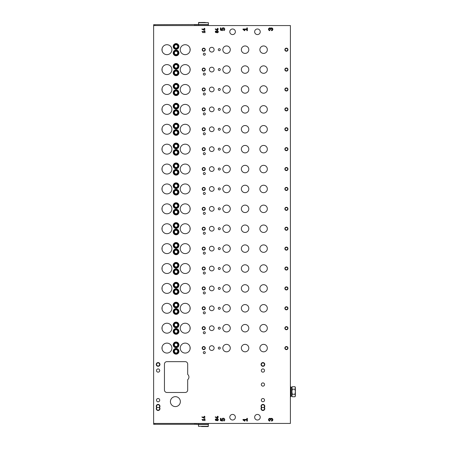 <?xml version="1.0" encoding="UTF-8"?>
<svg xmlns="http://www.w3.org/2000/svg" width="449" height="449" viewBox="0 0 449 449"><rect width="100%" height="100%" fill="white"/><g stroke="black" fill="none" stroke-linecap="round" stroke-linejoin="round"><path stroke-width="0.67" d="M203.302 332.726A0.993 0.993 0 0 0 204.795 333.585A0.993 0.993 0 0 0 204.795 331.862A0.993 0.993 0 0 0 203.302 332.726M203.302 312.83A0.993 0.993 0 0 0 204.795 313.694A0.993 0.993 0 0 0 204.795 311.971A0.993 0.993 0 0 0 203.302 312.83M203.302 292.933A0.993 0.993 0 0 0 204.795 293.798A0.993 0.993 0 0 0 204.795 292.075A0.993 0.993 0 0 0 203.302 292.933M203.302 273.043A0.993 0.993 0 0 0 204.795 273.901A0.993 0.993 0 0 0 204.795 272.178A0.993 0.993 0 0 0 203.302 273.043M203.302 253.146A0.993 0.993 0 0 0 204.795 254.011A0.993 0.993 0 0 0 204.795 252.287A0.993 0.993 0 0 0 203.302 253.146M203.302 233.256A0.993 0.993 0 0 0 204.795 234.114A0.993 0.993 0 0 0 204.795 232.391A0.993 0.993 0 0 0 203.302 233.256M203.302 213.359A0.993 0.993 0 0 0 204.795 214.224A0.993 0.993 0 0 0 204.795 212.5A0.993 0.993 0 0 0 203.302 213.359M203.302 193.463A0.993 0.993 0 0 0 204.795 194.327A0.993 0.993 0 0 0 204.795 192.604A0.993 0.993 0 0 0 203.302 193.463M203.302 173.572A0.993 0.993 0 0 0 204.795 174.431A0.993 0.993 0 0 0 204.795 172.708A0.993 0.993 0 0 0 203.302 173.572M203.302 153.676A0.993 0.993 0 0 0 204.795 154.54A0.993 0.993 0 0 0 204.795 152.817A0.993 0.993 0 0 0 203.302 153.676M203.302 133.785A0.993 0.993 0 0 0 204.795 134.644A0.993 0.993 0 0 0 204.795 132.921A0.993 0.993 0 0 0 203.302 133.785M203.302 113.889A0.993 0.993 0 0 0 204.795 114.748A0.993 0.993 0 0 0 204.795 113.025A0.993 0.993 0 0 0 203.302 113.889M203.302 93.993A0.993 0.993 0 0 0 204.795 94.857A0.993 0.993 0 0 0 204.795 93.134A0.993 0.993 0 0 0 203.302 93.993M203.302 74.102A0.993 0.993 0 0 0 204.795 74.961A0.993 0.993 0 0 0 204.795 73.238A0.993 0.993 0 0 0 203.302 74.102M203.302 54.206A0.993 0.993 0 0 0 204.795 55.07A0.993 0.993 0 0 0 204.795 53.347A0.993 0.993 0 0 0 203.302 54.206M203.302 352.617A0.993 0.993 0 0 0 204.795 353.481A0.993 0.993 0 0 0 204.795 351.758A0.993 0.993 0 0 0 203.302 352.617M218.281 328.197A0.993 0.993 0 0 0 219.774 329.061A0.993 0.993 0 0 0 219.774 327.338A0.993 0.993 0 0 0 218.281 328.197M218.281 308.306A0.993 0.993 0 0 0 219.774 309.165A0.993 0.993 0 0 0 219.774 307.442A0.993 0.993 0 0 0 218.281 308.306M218.281 288.41A0.993 0.993 0 0 0 219.774 289.274A0.993 0.993 0 0 0 219.774 287.551A0.993 0.993 0 0 0 218.281 288.41M218.281 268.513A0.993 0.993 0 0 0 219.774 269.378A0.993 0.993 0 0 0 219.774 267.655A0.993 0.993 0 0 0 218.281 268.513M218.281 248.623A0.993 0.993 0 0 0 219.774 249.481A0.993 0.993 0 0 0 219.774 247.758A0.993 0.993 0 0 0 218.281 248.623M218.281 228.726A0.993 0.993 0 0 0 219.774 229.591A0.993 0.993 0 0 0 219.774 227.868A0.993 0.993 0 0 0 218.281 228.726M218.281 208.836A0.993 0.993 0 0 0 219.774 209.694A0.993 0.993 0 0 0 219.774 207.971A0.993 0.993 0 0 0 218.281 208.836M218.281 188.939A0.993 0.993 0 0 0 219.774 189.798A0.993 0.993 0 0 0 219.774 188.08A0.993 0.993 0 0 0 218.281 188.939M218.281 169.043A0.993 0.993 0 0 0 219.774 169.907A0.993 0.993 0 0 0 219.774 168.184A0.993 0.993 0 0 0 218.281 169.043M218.281 149.152A0.993 0.993 0 0 0 219.774 150.011A0.993 0.993 0 0 0 219.774 148.288A0.993 0.993 0 0 0 218.281 149.152M218.281 129.256A0.993 0.993 0 0 0 219.774 130.12A0.993 0.993 0 0 0 219.774 128.397A0.993 0.993 0 0 0 218.281 129.256M218.281 109.365A0.993 0.993 0 0 0 219.774 110.224A0.993 0.993 0 0 0 219.774 108.501A0.993 0.993 0 0 0 218.281 109.365M218.281 89.469A0.993 0.993 0 0 0 219.774 90.328A0.993 0.993 0 0 0 219.774 88.605A0.993 0.993 0 0 0 218.281 89.469M218.281 69.573A0.993 0.993 0 0 0 219.774 70.437A0.993 0.993 0 0 0 219.774 68.714A0.993 0.993 0 0 0 218.281 69.573M218.281 49.682A0.993 0.993 0 0 0 219.774 50.541A0.993 0.993 0 0 0 219.774 48.818A0.993 0.993 0 0 0 218.281 49.682M218.281 348.093A0.993 0.993 0 0 0 219.774 348.952A0.993 0.993 0 0 0 219.774 347.229A0.993 0.993 0 0 0 218.281 348.093M209.391 328.197A2.363 2.363 0 0 0 212.938 330.245A2.363 2.363 0 0 0 212.938 326.154A2.363 2.363 0 0 0 209.391 328.197M209.391 308.306A2.363 2.363 0 0 0 212.938 310.349A2.363 2.363 0 0 0 212.938 306.257A2.363 2.363 0 0 0 209.391 308.306M209.391 288.41A2.363 2.363 0 0 0 212.938 290.458A2.363 2.363 0 0 0 212.938 286.367A2.363 2.363 0 0 0 209.391 288.41M209.391 268.513A2.363 2.363 0 0 0 212.938 270.562A2.363 2.363 0 0 0 212.938 266.47A2.363 2.363 0 0 0 209.391 268.513M209.391 248.623A2.363 2.363 0 0 0 212.938 250.665A2.363 2.363 0 0 0 212.938 246.574A2.363 2.363 0 0 0 209.391 248.623M209.391 228.726A2.363 2.363 0 0 0 212.938 230.775A2.363 2.363 0 0 0 212.938 226.683A2.363 2.363 0 0 0 209.391 228.726M209.391 208.836A2.363 2.363 0 0 0 212.938 210.878A2.363 2.363 0 0 0 212.938 206.787A2.363 2.363 0 0 0 209.391 208.836M209.391 188.939A2.363 2.363 0 0 0 212.938 190.988A2.363 2.363 0 0 0 212.938 186.891A2.363 2.363 0 0 0 209.391 188.939M209.391 169.043A2.363 2.363 0 0 0 212.938 171.091A2.363 2.363 0 0 0 212.938 167A2.363 2.363 0 0 0 209.391 169.043M209.391 149.152A2.363 2.363 0 0 0 212.938 151.195A2.363 2.363 0 0 0 212.938 147.104A2.363 2.363 0 0 0 209.391 149.152M209.391 129.256A2.363 2.363 0 0 0 212.938 131.304A2.363 2.363 0 0 0 212.938 127.213A2.363 2.363 0 0 0 209.391 129.256M209.391 109.365A2.363 2.363 0 0 0 212.938 111.408A2.363 2.363 0 0 0 212.938 107.317A2.363 2.363 0 0 0 209.391 109.365M209.391 89.469A2.363 2.363 0 0 0 212.938 91.512A2.363 2.363 0 0 0 212.938 87.42A2.363 2.363 0 0 0 209.391 89.469M209.391 69.573A2.363 2.363 0 0 0 212.938 71.621A2.363 2.363 0 0 0 212.938 67.53A2.363 2.363 0 0 0 209.391 69.573M209.391 49.682A2.363 2.363 0 0 0 212.938 51.725A2.363 2.363 0 0 0 212.938 47.633A2.363 2.363 0 0 0 209.391 49.682M209.391 348.093A2.363 2.363 0 0 0 212.938 350.136A2.363 2.363 0 0 0 212.938 346.044A2.363 2.363 0 0 0 209.391 348.093M259.876 328.197A3.732 3.732 0 0 0 265.471 331.429A3.732 3.732 0 0 0 265.471 324.969A3.732 3.732 0 0 0 259.876 328.197M259.876 308.306A3.732 3.732 0 0 0 265.471 311.533A3.732 3.732 0 0 0 265.471 305.073A3.732 3.732 0 0 0 259.876 308.306M259.876 288.41A3.732 3.732 0 0 0 265.471 291.642A3.732 3.732 0 0 0 265.471 285.182A3.732 3.732 0 0 0 259.876 288.41M259.876 268.513A3.732 3.732 0 0 0 265.471 271.746A3.732 3.732 0 0 0 265.471 265.286A3.732 3.732 0 0 0 259.876 268.513M259.876 248.623A3.732 3.732 0 0 0 265.471 251.85A3.732 3.732 0 0 0 265.471 245.39A3.732 3.732 0 0 0 259.876 248.623M259.876 228.726A3.732 3.732 0 0 0 265.471 231.959A3.732 3.732 0 0 0 265.471 225.499A3.732 3.732 0 0 0 259.876 228.726M259.876 208.836A3.732 3.732 0 0 0 265.471 212.063A3.732 3.732 0 0 0 265.471 205.603A3.732 3.732 0 0 0 259.876 208.836M259.876 188.939A3.732 3.732 0 0 0 265.471 192.172A3.732 3.732 0 0 0 265.471 185.706A3.732 3.732 0 0 0 259.876 188.939M259.876 169.043A3.732 3.732 0 0 0 265.471 172.276A3.732 3.732 0 0 0 265.471 165.816A3.732 3.732 0 0 0 259.876 169.043M259.876 149.152A3.732 3.732 0 0 0 265.471 152.379A3.732 3.732 0 0 0 265.471 145.919A3.732 3.732 0 0 0 259.876 149.152M259.876 129.256A3.732 3.732 0 0 0 265.471 132.489A3.732 3.732 0 0 0 265.471 126.029A3.732 3.732 0 0 0 259.876 129.256M259.876 109.365A3.732 3.732 0 0 0 265.471 112.592A3.732 3.732 0 0 0 265.471 106.132A3.732 3.732 0 0 0 259.876 109.365M259.876 89.469A3.732 3.732 0 0 0 265.471 92.696A3.732 3.732 0 0 0 265.471 86.236A3.732 3.732 0 0 0 259.876 89.469M259.876 69.573A3.732 3.732 0 0 0 265.471 72.805A3.732 3.732 0 0 0 265.471 66.345A3.732 3.732 0 0 0 259.876 69.573M259.876 49.682A3.732 3.732 0 0 0 265.471 52.909A3.732 3.732 0 0 0 265.471 46.449A3.732 3.732 0 0 0 259.876 49.682M259.876 348.093A3.732 3.732 0 0 0 265.471 351.32A3.732 3.732 0 0 0 265.471 344.86A3.732 3.732 0 0 0 259.876 348.093M222.822 328.197A3.732 3.732 0 0 0 228.418 331.429A3.732 3.732 0 0 0 228.418 324.969A3.732 3.732 0 0 0 222.822 328.197M222.822 308.306A3.732 3.732 0 0 0 228.418 311.533A3.732 3.732 0 0 0 228.418 305.073A3.732 3.732 0 0 0 222.822 308.306M222.822 288.41A3.732 3.732 0 0 0 228.418 291.642A3.732 3.732 0 0 0 228.418 285.182A3.732 3.732 0 0 0 222.822 288.41M222.822 268.513A3.732 3.732 0 0 0 228.418 271.746A3.732 3.732 0 0 0 228.418 265.286A3.732 3.732 0 0 0 222.822 268.513M222.822 248.623A3.732 3.732 0 0 0 228.418 251.85A3.732 3.732 0 0 0 228.418 245.39A3.732 3.732 0 0 0 222.822 248.623M222.822 228.726A3.732 3.732 0 0 0 228.418 231.959A3.732 3.732 0 0 0 228.418 225.499A3.732 3.732 0 0 0 222.822 228.726M222.822 208.836A3.732 3.732 0 0 0 228.418 212.063A3.732 3.732 0 0 0 228.418 205.603A3.732 3.732 0 0 0 222.822 208.836M222.822 188.939A3.732 3.732 0 0 0 228.418 192.172A3.732 3.732 0 0 0 228.418 185.706A3.732 3.732 0 0 0 222.822 188.939M222.822 169.043A3.732 3.732 0 0 0 228.418 172.276A3.732 3.732 0 0 0 228.418 165.816A3.732 3.732 0 0 0 222.822 169.043M222.822 149.152A3.732 3.732 0 0 0 228.418 152.379A3.732 3.732 0 0 0 228.418 145.919A3.732 3.732 0 0 0 222.822 149.152M222.822 129.256A3.732 3.732 0 0 0 228.418 132.489A3.732 3.732 0 0 0 228.418 126.029A3.732 3.732 0 0 0 222.822 129.256M222.822 109.365A3.732 3.732 0 0 0 228.418 112.592A3.732 3.732 0 0 0 228.418 106.132A3.732 3.732 0 0 0 222.822 109.365M222.822 89.469A3.732 3.732 0 0 0 228.418 92.696A3.732 3.732 0 0 0 228.418 86.236A3.732 3.732 0 0 0 222.822 89.469M222.822 69.573A3.732 3.732 0 0 0 228.418 72.805A3.732 3.732 0 0 0 228.418 66.345A3.732 3.732 0 0 0 222.822 69.573M222.822 49.682A3.732 3.732 0 0 0 228.418 52.909A3.732 3.732 0 0 0 228.418 46.449A3.732 3.732 0 0 0 222.822 49.682M222.822 348.093A3.732 3.732 0 0 0 228.418 351.32A3.732 3.732 0 0 0 228.418 344.86A3.732 3.732 0 0 0 222.822 348.093M241.349 328.197A3.732 3.732 0 0 0 246.944 331.429A3.732 3.732 0 0 0 246.944 324.969A3.732 3.732 0 0 0 241.349 328.197M241.349 308.306A3.732 3.732 0 0 0 246.944 311.533A3.732 3.732 0 0 0 246.944 305.073A3.732 3.732 0 0 0 241.349 308.306M241.349 288.41A3.732 3.732 0 0 0 246.944 291.642A3.732 3.732 0 0 0 246.944 285.182A3.732 3.732 0 0 0 241.349 288.41M241.349 268.513A3.732 3.732 0 0 0 246.944 271.746A3.732 3.732 0 0 0 246.944 265.286A3.732 3.732 0 0 0 241.349 268.513M241.349 248.623A3.732 3.732 0 0 0 246.944 251.85A3.732 3.732 0 0 0 246.944 245.39A3.732 3.732 0 0 0 241.349 248.623M241.349 228.726A3.732 3.732 0 0 0 246.944 231.959A3.732 3.732 0 0 0 246.944 225.499A3.732 3.732 0 0 0 241.349 228.726M241.349 208.836A3.732 3.732 0 0 0 246.944 212.063A3.732 3.732 0 0 0 246.944 205.603A3.732 3.732 0 0 0 241.349 208.836M241.349 188.939A3.732 3.732 0 0 0 246.944 192.172A3.732 3.732 0 0 0 246.944 185.706A3.732 3.732 0 0 0 241.349 188.939M241.349 169.043A3.732 3.732 0 0 0 246.944 172.276A3.732 3.732 0 0 0 246.944 165.816A3.732 3.732 0 0 0 241.349 169.043M241.349 149.152A3.732 3.732 0 0 0 246.944 152.379A3.732 3.732 0 0 0 246.944 145.919A3.732 3.732 0 0 0 241.349 149.152M241.349 129.256A3.732 3.732 0 0 0 246.944 132.489A3.732 3.732 0 0 0 246.944 126.029A3.732 3.732 0 0 0 241.349 129.256M241.349 109.365A3.732 3.732 0 0 0 246.944 112.592A3.732 3.732 0 0 0 246.944 106.132A3.732 3.732 0 0 0 241.349 109.365M241.349 89.469A3.732 3.732 0 0 0 246.944 92.696A3.732 3.732 0 0 0 246.944 86.236A3.732 3.732 0 0 0 241.349 89.469M241.349 69.573A3.732 3.732 0 0 0 246.944 72.805A3.732 3.732 0 0 0 246.944 66.345A3.732 3.732 0 0 0 241.349 69.573M241.349 49.682A3.732 3.732 0 0 0 246.944 52.909A3.732 3.732 0 0 0 246.944 46.449A3.732 3.732 0 0 0 241.349 49.682M241.349 348.093A3.732 3.732 0 0 0 246.944 351.32A3.732 3.732 0 0 0 246.944 344.86A3.732 3.732 0 0 0 241.349 348.093M271.505 30.016L271.505 30.65A1.364 1.364 0 0 0 272.796 28.859A1.364 1.364 0 0 0 270.691 28.197A1.364 1.364 0 0 0 268.581 28.859A1.364 1.364 0 0 0 269.871 30.65L269.871 30.016A0.724 0.724 0 0 1 269.147 29.286A0.724 0.724 0 0 1 269.871 28.562A0.544 0.544 0 0 1 270.416 29.106L270.416 29.471L270.96 29.471L270.96 29.106A0.544 0.544 0 0 1 271.505 28.562A0.724 0.724 0 0 1 272.234 29.286A0.724 0.724 0 0 1 271.505 30.016M218.281 29.286L218.281 28.916L217.787 28.916L217.787 28.259L217.041 28.916L217.411 29.859L215.301 28.876L215.301 29.286L217.518 30.319L217.787 29.286L218.281 29.286M216.553 32.446A0.808 0.808 0 0 1 215.498 31.245A0.808 0.808 0 0 1 216.553 31.104A0.993 0.993 0 0 1 217.984 31.06A0.993 0.993 0 0 1 217.984 32.491A0.993 0.993 0 0 1 216.553 32.446M204.98 32.71L204.98 30.841L204.604 30.841L204.604 31.587L201.994 31.587L203.144 32.766L203.318 32.513L202.527 31.963L204.604 31.963L204.604 32.71L204.98 32.71M271.505 420.438L271.505 421.072A1.364 1.364 0 0 0 272.796 419.282A1.364 1.364 0 0 0 270.691 418.62A1.364 1.364 0 0 0 268.581 419.282A1.364 1.364 0 0 0 269.871 421.072L269.871 420.438A0.724 0.724 0 0 1 269.147 419.714A0.724 0.724 0 0 1 269.871 418.984A0.544 0.544 0 0 1 270.416 419.529L270.416 419.894L270.96 419.894L270.96 419.529A0.544 0.544 0 0 1 271.505 418.984A0.724 0.724 0 0 1 272.234 419.714A0.724 0.724 0 0 1 271.505 420.438M218.281 417.222L218.281 416.852L217.787 416.852L217.787 416.195L217.041 416.852L217.411 417.795L215.301 416.812L215.301 417.222L217.518 418.255L217.787 417.222L218.281 417.222M216.553 420.382A0.808 0.808 0 0 1 215.498 419.181A0.808 0.808 0 0 1 216.553 419.04A0.993 0.993 0 0 1 217.984 418.996A0.993 0.993 0 0 1 217.984 420.427A0.993 0.993 0 0 1 216.553 420.382M204.98 420.646L204.98 418.777L204.604 418.777L204.604 419.523L201.994 419.523L203.144 420.702L203.318 420.449L202.527 419.899L204.604 419.899L204.604 420.646L204.98 420.646M286.423 326.642A1.555 1.555 0 0 0 285.076 328.977A1.555 1.555 0 0 0 287.764 328.977A1.555 1.555 0 0 0 286.423 326.642M286.423 306.751A1.555 1.555 0 0 0 285.076 309.08A1.555 1.555 0 0 0 287.764 309.08A1.555 1.555 0 0 0 286.423 306.751M286.423 286.855A1.555 1.555 0 0 0 285.076 289.19A1.555 1.555 0 0 0 287.764 289.19A1.555 1.555 0 0 0 286.423 286.855M286.423 266.964A1.555 1.555 0 0 0 285.076 269.293A1.555 1.555 0 0 0 287.764 269.293A1.555 1.555 0 0 0 286.423 266.964M286.423 247.068A1.555 1.555 0 0 0 285.076 249.397A1.555 1.555 0 0 0 287.764 249.397A1.555 1.555 0 0 0 286.423 247.068M286.423 227.172A1.555 1.555 0 0 0 285.076 229.506A1.555 1.555 0 0 0 287.764 229.506A1.555 1.555 0 0 0 286.423 227.172M286.423 207.281A1.555 1.555 0 0 0 285.076 209.61A1.555 1.555 0 0 0 287.764 209.61A1.555 1.555 0 0 0 286.423 207.281M286.423 187.385A1.555 1.555 0 0 0 285.076 189.714A1.555 1.555 0 0 0 287.764 189.714A1.555 1.555 0 0 0 286.423 187.385M286.423 167.488A1.555 1.555 0 0 0 285.076 169.823A1.555 1.555 0 0 0 287.764 169.823A1.555 1.555 0 0 0 286.423 167.488M286.423 147.598A1.555 1.555 0 0 0 285.076 149.927A1.555 1.555 0 0 0 287.764 149.927A1.555 1.555 0 0 0 286.423 147.598M286.423 127.701A1.555 1.555 0 0 0 285.076 130.036A1.555 1.555 0 0 0 287.764 130.036A1.555 1.555 0 0 0 286.423 127.701M286.423 107.811A1.555 1.555 0 0 0 285.076 110.14A1.555 1.555 0 0 0 287.764 110.14A1.555 1.555 0 0 0 286.423 107.811M286.423 87.914A1.555 1.555 0 0 0 285.076 90.243A1.555 1.555 0 0 0 287.764 90.243A1.555 1.555 0 0 0 286.423 87.914M286.423 68.018A1.555 1.555 0 0 0 285.076 70.353A1.555 1.555 0 0 0 287.764 70.353A1.555 1.555 0 0 0 286.423 68.018M286.423 48.127A1.555 1.555 0 0 0 285.076 50.456A1.555 1.555 0 0 0 287.764 50.456A1.555 1.555 0 0 0 286.423 48.127M286.423 346.538A1.555 1.555 0 0 0 285.076 348.867A1.555 1.555 0 0 0 287.764 348.867A1.555 1.555 0 0 0 286.423 346.538M203.734 326.642A1.555 1.555 0 0 0 202.387 328.977A1.555 1.555 0 0 0 205.081 328.977A1.555 1.555 0 0 0 203.734 326.642M203.734 306.751A1.555 1.555 0 0 0 202.387 309.08A1.555 1.555 0 0 0 205.081 309.08A1.555 1.555 0 0 0 203.734 306.751M203.734 286.855A1.555 1.555 0 0 0 202.387 289.19A1.555 1.555 0 0 0 205.081 289.19A1.555 1.555 0 0 0 203.734 286.855M203.734 266.964A1.555 1.555 0 0 0 202.387 269.293A1.555 1.555 0 0 0 205.081 269.293A1.555 1.555 0 0 0 203.734 266.964M203.734 247.068A1.555 1.555 0 0 0 202.387 249.397A1.555 1.555 0 0 0 205.081 249.397A1.555 1.555 0 0 0 203.734 247.068M203.734 227.172A1.555 1.555 0 0 0 202.387 229.506A1.555 1.555 0 0 0 205.081 229.506A1.555 1.555 0 0 0 203.734 227.172M203.734 207.281A1.555 1.555 0 0 0 202.387 209.61A1.555 1.555 0 0 0 205.081 209.61A1.555 1.555 0 0 0 203.734 207.281M203.734 187.385A1.555 1.555 0 0 0 202.387 189.714A1.555 1.555 0 0 0 205.081 189.714A1.555 1.555 0 0 0 203.734 187.385M203.734 167.488A1.555 1.555 0 0 0 202.387 169.823A1.555 1.555 0 0 0 205.081 169.823A1.555 1.555 0 0 0 203.734 167.488M203.734 147.598A1.555 1.555 0 0 0 202.387 149.927A1.555 1.555 0 0 0 205.081 149.927A1.555 1.555 0 0 0 203.734 147.598M203.734 127.701A1.555 1.555 0 0 0 202.387 130.036A1.555 1.555 0 0 0 205.081 130.036A1.555 1.555 0 0 0 203.734 127.701M203.734 107.811A1.555 1.555 0 0 0 202.387 110.14A1.555 1.555 0 0 0 205.081 110.14A1.555 1.555 0 0 0 203.734 107.811M203.734 87.914A1.555 1.555 0 0 0 202.387 90.243A1.555 1.555 0 0 0 205.081 90.243A1.555 1.555 0 0 0 203.734 87.914M203.734 68.018A1.555 1.555 0 0 0 202.387 70.353A1.555 1.555 0 0 0 205.081 70.353A1.555 1.555 0 0 0 203.734 68.018M203.734 48.127A1.555 1.555 0 0 0 202.387 50.456A1.555 1.555 0 0 0 205.081 50.456A1.555 1.555 0 0 0 203.734 48.127M203.734 346.538A1.555 1.555 0 0 0 202.387 348.867A1.555 1.555 0 0 0 205.081 348.867A1.555 1.555 0 0 0 203.734 346.538M176.07 322.107A2.862 2.862 0 0 0 173.595 326.395A2.862 2.862 0 0 0 178.545 326.395A2.862 2.862 0 0 0 176.07 322.107M176.07 302.211A2.862 2.862 0 0 0 173.595 306.499A2.862 2.862 0 0 0 178.545 306.499A2.862 2.862 0 0 0 176.07 302.211M176.07 282.32A2.862 2.862 0 0 0 173.595 286.608A2.862 2.862 0 0 0 178.545 286.608A2.862 2.862 0 0 0 176.07 282.32M176.07 262.424A2.862 2.862 0 0 0 173.595 266.712A2.862 2.862 0 0 0 178.545 266.712A2.862 2.862 0 0 0 176.07 262.424M176.07 242.527A2.862 2.862 0 0 0 173.595 246.821A2.862 2.862 0 0 0 178.545 246.821A2.862 2.862 0 0 0 176.07 242.527M176.07 222.637A2.862 2.862 0 0 0 173.595 226.925A2.862 2.862 0 0 0 178.545 226.925A2.862 2.862 0 0 0 176.07 222.637M176.07 202.74A2.862 2.862 0 0 0 173.595 207.028A2.862 2.862 0 0 0 178.545 207.028A2.862 2.862 0 0 0 176.07 202.74M176.07 182.844A2.862 2.862 0 0 0 173.595 187.138A2.862 2.862 0 0 0 178.545 187.138A2.862 2.862 0 0 0 176.07 182.844M176.07 162.953A2.862 2.862 0 0 0 173.595 167.241A2.862 2.862 0 0 0 178.545 167.241A2.862 2.862 0 0 0 176.07 162.953M176.07 143.057A2.862 2.862 0 0 0 173.595 147.351A2.862 2.862 0 0 0 178.545 147.351A2.862 2.862 0 0 0 176.07 143.057M176.07 123.166A2.862 2.862 0 0 0 173.595 127.454A2.862 2.862 0 0 0 178.545 127.454A2.862 2.862 0 0 0 176.07 123.166M176.07 103.27A2.862 2.862 0 0 0 173.595 107.558A2.862 2.862 0 0 0 178.545 107.558A2.862 2.862 0 0 0 176.07 103.27M176.07 83.374A2.862 2.862 0 0 0 173.595 87.667A2.862 2.862 0 0 0 178.545 87.667A2.862 2.862 0 0 0 176.07 83.374M176.07 63.483A2.862 2.862 0 0 0 173.595 67.771A2.862 2.862 0 0 0 178.545 67.771A2.862 2.862 0 0 0 176.07 63.483M176.07 43.587A2.862 2.862 0 0 0 173.595 47.875A2.862 2.862 0 0 0 178.545 47.875A2.862 2.862 0 0 0 176.07 43.587M176.07 341.998A2.862 2.862 0 0 0 173.595 346.291A2.862 2.862 0 0 0 178.545 346.291A2.862 2.862 0 0 0 176.07 341.998M176.07 328.573A2.862 2.862 0 0 0 173.595 332.861A2.862 2.862 0 0 0 178.545 332.861A2.862 2.862 0 0 0 176.07 328.573M176.07 308.676A2.862 2.862 0 0 0 173.595 312.964A2.862 2.862 0 0 0 178.545 312.964A2.862 2.862 0 0 0 176.07 308.676M176.07 288.786A2.862 2.862 0 0 0 173.595 293.074A2.862 2.862 0 0 0 178.545 293.074A2.862 2.862 0 0 0 176.07 288.786M176.07 268.889A2.862 2.862 0 0 0 173.595 273.177A2.862 2.862 0 0 0 178.545 273.177A2.862 2.862 0 0 0 176.07 268.889M176.07 248.993A2.862 2.862 0 0 0 173.595 253.287A2.862 2.862 0 0 0 178.545 253.287A2.862 2.862 0 0 0 176.07 248.993M176.07 229.102A2.862 2.862 0 0 0 173.595 233.39A2.862 2.862 0 0 0 178.545 233.39A2.862 2.862 0 0 0 176.07 229.102M176.07 209.206A2.862 2.862 0 0 0 173.595 213.494A2.862 2.862 0 0 0 178.545 213.494A2.862 2.862 0 0 0 176.07 209.206M176.07 189.31A2.862 2.862 0 0 0 173.595 193.603A2.862 2.862 0 0 0 178.545 193.603A2.862 2.862 0 0 0 176.07 189.31M176.07 169.419A2.862 2.862 0 0 0 173.595 173.707A2.862 2.862 0 0 0 178.545 173.707A2.862 2.862 0 0 0 176.07 169.419M176.07 149.523A2.862 2.862 0 0 0 173.595 153.816A2.862 2.862 0 0 0 178.545 153.816A2.862 2.862 0 0 0 176.07 149.523M176.07 129.632A2.862 2.862 0 0 0 173.595 133.92A2.862 2.862 0 0 0 178.545 133.92A2.862 2.862 0 0 0 176.07 129.632M176.07 109.736A2.862 2.862 0 0 0 173.595 114.024A2.862 2.862 0 0 0 178.545 114.024A2.862 2.862 0 0 0 176.07 109.736M176.07 89.839A2.862 2.862 0 0 0 173.595 94.133A2.862 2.862 0 0 0 178.545 94.133A2.862 2.862 0 0 0 176.07 89.839M176.07 69.949A2.862 2.862 0 0 0 173.595 74.237A2.862 2.862 0 0 0 178.545 74.237A2.862 2.862 0 0 0 176.07 69.949M176.07 50.052A2.862 2.862 0 0 0 173.595 54.34A2.862 2.862 0 0 0 178.545 54.34A2.862 2.862 0 0 0 176.07 50.052M176.07 348.463A2.862 2.862 0 0 0 173.595 352.757A2.862 2.862 0 0 0 178.545 352.757A2.862 2.862 0 0 0 176.07 348.463M180.234 328.197A4.973 4.973 0 0 0 185.763 333.141A4.973 4.973 0 0 0 190.056 327.091A4.973 4.973 0 0 0 180.234 328.197M180.234 308.306A4.973 4.973 0 0 0 185.763 313.245A4.973 4.973 0 0 0 190.056 307.2A4.973 4.973 0 0 0 180.234 308.306M180.234 288.41A4.973 4.973 0 0 0 185.763 293.354A4.973 4.973 0 0 0 190.056 287.304A4.973 4.973 0 0 0 180.234 288.41M180.234 268.513A4.973 4.973 0 0 0 185.763 273.458A4.973 4.973 0 0 0 190.056 267.413A4.973 4.973 0 0 0 180.234 268.513M180.234 248.623A4.973 4.973 0 0 0 185.763 253.562A4.973 4.973 0 0 0 190.056 247.517A4.973 4.973 0 0 0 180.234 248.623M180.234 228.726A4.973 4.973 0 0 0 185.763 233.671A4.973 4.973 0 0 0 190.056 227.621A4.973 4.973 0 0 0 180.234 228.726M180.234 208.836A4.973 4.973 0 0 0 185.763 213.775A4.973 4.973 0 0 0 190.056 207.73A4.973 4.973 0 0 0 180.234 208.836M180.234 188.939A4.973 4.973 0 0 0 185.763 193.884A4.973 4.973 0 0 0 190.056 187.834A4.973 4.973 0 0 0 180.234 188.939M180.234 169.043A4.973 4.973 0 0 0 185.763 173.988A4.973 4.973 0 0 0 190.056 167.937A4.973 4.973 0 0 0 180.234 169.043M180.234 149.152A4.973 4.973 0 0 0 185.763 154.091A4.973 4.973 0 0 0 190.056 148.047A4.973 4.973 0 0 0 180.234 149.152M180.234 129.256A4.973 4.973 0 0 0 185.763 134.2A4.973 4.973 0 0 0 190.056 128.15A4.973 4.973 0 0 0 180.234 129.256M180.234 109.365A4.973 4.973 0 0 0 185.763 114.304A4.973 4.973 0 0 0 190.056 108.26A4.973 4.973 0 0 0 180.234 109.365M180.234 89.469A4.973 4.973 0 0 0 185.763 94.413A4.973 4.973 0 0 0 190.056 88.363A4.973 4.973 0 0 0 180.234 89.469M180.234 69.573A4.973 4.973 0 0 0 185.763 74.517A4.973 4.973 0 0 0 190.056 68.467A4.973 4.973 0 0 0 180.234 69.573M180.234 49.682A4.973 4.973 0 0 0 185.763 54.621A4.973 4.973 0 0 0 190.056 48.576A4.973 4.973 0 0 0 180.234 49.682M180.234 348.093A4.973 4.973 0 0 0 185.763 353.037A4.973 4.973 0 0 0 190.056 346.987A4.973 4.973 0 0 0 180.234 348.093M161.96 328.197A4.973 4.973 0 0 0 169.088 332.681A4.973 4.973 0 0 0 170.031 324.307A4.973 4.973 0 0 0 161.96 328.197M161.96 308.306A4.973 4.973 0 0 0 169.088 312.785A4.973 4.973 0 0 0 170.031 304.416A4.973 4.973 0 0 0 161.96 308.306M161.96 288.41A4.973 4.973 0 0 0 169.088 292.888A4.973 4.973 0 0 0 170.031 284.52A4.973 4.973 0 0 0 161.96 288.41M161.96 268.513A4.973 4.973 0 0 0 169.088 272.998A4.973 4.973 0 0 0 170.031 264.629A4.973 4.973 0 0 0 161.96 268.513M161.96 248.623A4.973 4.973 0 0 0 169.088 253.101A4.973 4.973 0 0 0 170.031 244.733A4.973 4.973 0 0 0 161.96 248.623M161.96 228.726A4.973 4.973 0 0 0 169.088 233.211A4.973 4.973 0 0 0 170.031 224.837A4.973 4.973 0 0 0 161.96 228.726M161.96 208.836A4.973 4.973 0 0 0 169.088 213.314A4.973 4.973 0 0 0 170.031 204.946A4.973 4.973 0 0 0 161.96 208.836M161.96 188.939A4.973 4.973 0 0 0 169.088 193.418A4.973 4.973 0 0 0 170.031 185.05A4.973 4.973 0 0 0 161.96 188.939M161.96 169.043A4.973 4.973 0 0 0 169.088 173.527A4.973 4.973 0 0 0 170.031 165.153A4.973 4.973 0 0 0 161.96 169.043M161.96 149.152A4.973 4.973 0 0 0 169.088 153.631A4.973 4.973 0 0 0 170.031 145.263A4.973 4.973 0 0 0 161.96 149.152M161.96 129.256A4.973 4.973 0 0 0 169.088 133.74A4.973 4.973 0 0 0 170.031 125.366A4.973 4.973 0 0 0 161.96 129.256M161.96 109.365A4.973 4.973 0 0 0 169.088 113.844A4.973 4.973 0 0 0 170.031 105.476A4.973 4.973 0 0 0 161.96 109.365M161.96 89.469A4.973 4.973 0 0 0 169.088 93.948A4.973 4.973 0 0 0 170.031 85.579A4.973 4.973 0 0 0 161.96 89.469M161.96 69.573A4.973 4.973 0 0 0 169.088 74.057A4.973 4.973 0 0 0 170.031 65.683A4.973 4.973 0 0 0 161.96 69.573M161.96 49.682A4.973 4.973 0 0 0 169.088 54.161A4.973 4.973 0 0 0 170.031 45.792A4.973 4.973 0 0 0 161.96 49.682M161.96 348.093A4.973 4.973 0 0 0 169.088 352.572A4.973 4.973 0 0 0 170.031 344.203A4.973 4.973 0 0 0 161.96 348.093M229.787 417.222A2.795 2.795 0 0 0 232.582 420.023A2.795 2.795 0 0 0 235.377 417.222A2.795 2.795 0 0 0 232.582 414.427A2.795 2.795 0 0 0 229.787 417.222M254.65 31.778A2.795 2.795 0 0 0 257.451 34.573A2.795 2.795 0 0 0 260.246 31.778A2.795 2.795 0 0 0 257.451 28.977A2.795 2.795 0 0 0 254.65 31.778M229.787 31.778A2.795 2.795 0 0 0 232.582 34.573A2.795 2.795 0 0 0 235.377 31.778A2.795 2.795 0 0 0 232.582 28.977A2.795 2.795 0 0 0 229.787 31.778M254.65 417.222A2.795 2.795 0 0 0 257.451 420.023A2.795 2.795 0 0 0 260.246 417.222A2.795 2.795 0 0 0 257.451 414.427A2.795 2.795 0 0 0 254.65 417.222M156.662 407.462A1.863 1.863 0 0 1 156.83 404.919A1.863 1.863 0 0 1 159.378 404.919A1.863 1.863 0 0 1 159.547 407.462A1.863 1.863 0 0 1 159.378 410.004A1.863 1.863 0 0 1 156.83 410.004A1.863 1.863 0 0 1 156.662 407.462L157.133 407.462A1.527 1.527 0 0 1 156.987 405.239A1.527 1.527 0 0 1 159.221 405.239A1.527 1.527 0 0 1 159.075 407.462L159.547 407.462M261.475 407.462A1.863 1.863 0 0 1 261.644 404.919A1.863 1.863 0 0 1 264.197 404.919A1.863 1.863 0 0 1 264.366 407.462A1.863 1.863 0 0 1 264.197 410.004A1.863 1.863 0 0 1 261.644 410.004A1.863 1.863 0 0 1 261.475 407.462L261.952 407.462A1.527 1.527 0 0 1 261.806 405.239A1.527 1.527 0 0 1 264.034 405.239A1.527 1.527 0 0 1 263.889 407.462L264.366 407.462M158.104 366.305A1.863 1.863 0 0 1 156.488 363.51A1.863 1.863 0 0 1 159.721 363.51A1.863 1.863 0 0 1 158.104 366.305M262.923 366.305A1.863 1.863 0 0 1 261.307 363.51A1.863 1.863 0 0 1 264.534 363.51A1.863 1.863 0 0 1 262.923 366.305M261.307 400.126A1.616 1.616 0 0 0 263.731 401.529A1.616 1.616 0 0 0 263.731 398.729A1.616 1.616 0 0 0 261.307 400.126M261.307 370.537A1.616 1.616 0 0 0 263.731 371.935A1.616 1.616 0 0 0 263.731 369.134A1.616 1.616 0 0 0 261.307 370.537M261.307 384.524A1.616 1.616 0 0 0 263.731 385.921A1.616 1.616 0 0 0 263.731 383.126A1.616 1.616 0 0 0 261.307 384.524M156.488 370.537A1.616 1.616 0 0 0 158.912 371.935A1.616 1.616 0 0 0 158.912 369.134A1.616 1.616 0 0 0 156.488 370.537M156.488 400.16A1.616 1.616 0 0 0 158.104 401.804A1.616 1.616 0 0 0 159.721 400.16A1.616 1.616 0 0 0 158.104 398.51A1.616 1.616 0 0 0 156.488 400.16M170.412 401.619A4.973 4.973 0 0 0 177.871 405.93A4.973 4.973 0 0 0 177.871 397.314A4.973 4.973 0 0 0 170.412 401.619M187.693 379.702A3.418 3.418 0 0 0 187.693 374.427L187.693 364.133A2.486 2.486 0 0 0 185.207 361.647L166.933 361.647A2.486 2.486 0 0 0 164.446 364.133L164.446 389.996A2.486 2.486 0 0 0 166.933 392.482L185.207 392.482A2.486 2.486 0 0 0 187.693 389.996L187.693 379.702M153.625 423.441L290.402 423.441L290.402 25.559L153.625 25.559L153.625 424.299L195.775 424.299L195.775 423.441M204.98 417.222L204.98 416.852L204.48 416.852L204.48 416.195L203.734 416.852L204.11 417.795L201.994 416.812L201.994 417.222L204.211 418.255L204.48 417.222L204.98 417.222M223.523 420.382L223.972 421.022A1.499 1.499 0 0 0 224.579 419.018A1.499 1.499 0 0 0 222.592 418.367A1.499 1.499 0 0 0 221.89 420.343L220.936 420.101L220.936 418.35L220.392 418.35L220.392 420.528L222.451 421.044L222.704 420.191A0.724 0.724 0 0 1 222.833 419.113A0.724 0.724 0 0 1 223.888 419.366A0.724 0.724 0 0 1 223.523 420.382M247.377 421.072L247.377 418.35L246.832 418.35L246.832 419.439L243.021 419.439L243.021 419.983L244.699 421.156L244.952 420.792L243.801 419.983L246.832 419.983L246.832 421.072L247.377 421.072M204.98 29.286L204.98 28.916L204.48 28.916L204.48 28.259L203.734 28.916L204.11 29.859L201.994 28.876L201.994 29.286L204.211 30.319L204.48 29.286L204.98 29.286M223.523 29.96L223.972 30.599A1.499 1.499 0 0 0 224.579 28.596A1.499 1.499 0 0 0 222.592 27.945A1.499 1.499 0 0 0 221.89 29.92L220.936 29.679L220.936 27.928L220.392 27.928L220.392 30.105L222.451 30.622L222.704 29.769A0.724 0.724 0 0 1 222.833 28.691A0.724 0.724 0 0 1 223.888 28.944A0.724 0.724 0 0 1 223.523 29.96M247.377 30.65L247.377 27.928L246.832 27.928L246.832 29.017L243.021 29.017L243.021 29.561L244.699 30.734L244.952 30.369L243.801 29.561L246.832 29.561L246.832 30.65L247.377 30.65M157.133 407.462L159.075 407.462A1.527 1.527 0 0 1 159.221 409.69A1.527 1.527 0 0 1 156.987 409.69A1.527 1.527 0 0 1 157.133 407.462M261.952 407.462L263.889 407.462A1.527 1.527 0 0 1 264.034 409.69A1.527 1.527 0 0 1 261.806 409.69A1.527 1.527 0 0 1 261.952 407.462M198.946 24.521L153.625 24.701L153.625 25.559M190.056 346.987L190.056 349.199M190.056 48.576L190.056 50.788M190.056 68.467L190.056 70.678M190.056 88.363L190.056 90.575M190.056 108.26L190.056 110.465M190.056 128.15L190.056 130.362M190.056 148.047L190.056 150.258M190.056 167.937L190.056 170.149M190.056 187.834L190.056 190.045M190.056 207.73L190.056 209.941M190.056 227.621L190.056 229.832M190.056 247.517L190.056 249.728M190.056 267.413L190.056 269.619M190.056 287.304L190.056 289.515M190.056 307.2L190.056 309.412M190.056 327.091L190.056 329.302M162.083 309.412L162.083 307.2L162.083 309.412M162.083 289.515L162.083 287.304L162.083 289.515M162.083 269.619L162.083 267.413L162.083 269.619M162.083 249.728L162.083 247.517L162.083 249.728M162.083 229.832L162.083 227.621L162.083 229.832M162.083 209.941L162.083 207.73L162.083 209.941M162.083 190.045L162.083 187.834L162.083 190.045M162.083 170.149L162.083 167.937L162.083 170.149M162.083 150.258L162.083 148.047L162.083 150.258M162.083 130.362L162.083 128.15L162.083 130.362M162.083 110.465L162.083 108.26L162.083 110.465M162.083 90.575L162.083 88.363L162.083 90.575M162.083 70.678L162.083 68.467L162.083 70.678M162.083 50.788L162.083 48.576L162.083 50.788M162.083 349.199L162.083 346.987L162.083 349.199M162.083 329.302L162.083 327.091L162.083 329.302M262.923 365.974A1.527 1.527 0 0 1 261.599 363.679A1.527 1.527 0 0 1 264.242 363.679A1.527 1.527 0 0 1 262.923 365.974M158.104 365.974A1.527 1.527 0 0 1 156.78 363.679A1.527 1.527 0 0 1 159.429 363.679A1.527 1.527 0 0 1 158.104 365.974M176.07 349.648A1.678 1.678 0 0 0 174.616 352.162A1.678 1.678 0 0 0 177.523 352.162A1.678 1.678 0 0 0 176.07 349.648M176.07 349.401A1.925 1.925 0 0 0 174.403 352.291A1.925 1.925 0 0 0 177.737 352.291A1.925 1.925 0 0 0 176.07 349.401M176.07 348.839A2.486 2.486 0 0 0 173.915 352.566A2.486 2.486 0 0 0 178.225 352.566A2.486 2.486 0 0 0 176.07 348.839M176.07 51.237A1.678 1.678 0 0 0 174.616 53.751A1.678 1.678 0 0 0 177.523 53.751A1.678 1.678 0 0 0 176.07 51.237M176.07 50.984A1.925 1.925 0 0 0 174.403 53.874A1.925 1.925 0 0 0 177.737 53.874A1.925 1.925 0 0 0 176.07 50.984M176.07 50.428A2.486 2.486 0 0 0 173.915 54.155A2.486 2.486 0 0 0 178.225 54.155A2.486 2.486 0 0 0 176.07 50.428M176.07 71.127A1.678 1.678 0 0 0 174.616 73.647A1.678 1.678 0 0 0 177.523 73.647A1.678 1.678 0 0 0 176.07 71.127M176.07 70.88A1.925 1.925 0 0 0 174.403 73.771A1.925 1.925 0 0 0 177.737 73.771A1.925 1.925 0 0 0 176.07 70.88M176.07 70.319A2.486 2.486 0 0 0 173.915 74.051A2.486 2.486 0 0 0 178.225 74.051A2.486 2.486 0 0 0 176.07 70.319M176.07 91.024A1.678 1.678 0 0 0 174.616 93.538A1.678 1.678 0 0 0 177.523 93.538A1.678 1.678 0 0 0 176.07 91.024M176.07 90.777A1.925 1.925 0 0 0 174.403 93.667A1.925 1.925 0 0 0 177.737 93.667A1.925 1.925 0 0 0 176.07 90.777M176.07 90.215A2.486 2.486 0 0 0 173.915 93.942A2.486 2.486 0 0 0 178.225 93.942A2.486 2.486 0 0 0 176.07 90.215M176.07 110.914A1.678 1.678 0 0 0 174.616 113.434A1.678 1.678 0 0 0 177.523 113.434A1.678 1.678 0 0 0 176.07 110.914M176.07 110.667A1.925 1.925 0 0 0 174.403 113.558A1.925 1.925 0 0 0 177.737 113.558A1.925 1.925 0 0 0 176.07 110.667M176.07 110.106A2.486 2.486 0 0 0 173.915 113.838A2.486 2.486 0 0 0 178.225 113.838A2.486 2.486 0 0 0 176.07 110.106M176.07 130.811A1.678 1.678 0 0 0 174.616 133.331A1.678 1.678 0 0 0 177.523 133.331A1.678 1.678 0 0 0 176.07 130.811M176.07 130.564A1.925 1.925 0 0 0 174.403 133.454A1.925 1.925 0 0 0 177.737 133.454A1.925 1.925 0 0 0 176.07 130.564M176.07 130.002A2.486 2.486 0 0 0 173.915 133.735A2.486 2.486 0 0 0 178.225 133.735A2.486 2.486 0 0 0 176.07 130.002M176.07 150.707A1.678 1.678 0 0 0 174.616 153.221A1.678 1.678 0 0 0 177.523 153.221A1.678 1.678 0 0 0 176.07 150.707M176.07 150.454A1.925 1.925 0 0 0 174.403 153.345A1.925 1.925 0 0 0 177.737 153.345A1.925 1.925 0 0 0 176.07 150.454M176.07 149.899A2.486 2.486 0 0 0 173.915 153.625A2.486 2.486 0 0 0 178.225 153.625A2.486 2.486 0 0 0 176.07 149.899M176.07 170.598A1.678 1.678 0 0 0 174.616 173.118A1.678 1.678 0 0 0 177.523 173.118A1.678 1.678 0 0 0 176.07 170.598M176.07 170.351A1.925 1.925 0 0 0 174.403 173.241A1.925 1.925 0 0 0 177.737 173.241A1.925 1.925 0 0 0 176.07 170.351M176.07 169.789A2.486 2.486 0 0 0 173.915 173.522A2.486 2.486 0 0 0 178.225 173.522A2.486 2.486 0 0 0 176.07 169.789M176.07 190.494A1.678 1.678 0 0 0 174.616 193.014A1.678 1.678 0 0 0 177.523 193.014A1.678 1.678 0 0 0 176.07 190.494M176.07 190.247A1.925 1.925 0 0 0 174.403 193.137A1.925 1.925 0 0 0 177.737 193.137A1.925 1.925 0 0 0 176.07 190.247M176.07 189.686A2.486 2.486 0 0 0 173.915 193.418A2.486 2.486 0 0 0 178.225 193.418A2.486 2.486 0 0 0 176.07 189.686M176.07 210.39A1.678 1.678 0 0 0 174.616 212.905A1.678 1.678 0 0 0 177.523 212.905A1.678 1.678 0 0 0 176.07 210.39M176.07 210.138A1.925 1.925 0 0 0 174.403 213.028A1.925 1.925 0 0 0 177.737 213.028A1.925 1.925 0 0 0 176.07 210.138M176.07 209.582A2.486 2.486 0 0 0 173.915 213.309A2.486 2.486 0 0 0 178.225 213.309A2.486 2.486 0 0 0 176.07 209.582M176.07 230.281A1.678 1.678 0 0 0 174.616 232.801A1.678 1.678 0 0 0 177.523 232.801A1.678 1.678 0 0 0 176.07 230.281M176.07 230.034A1.925 1.925 0 0 0 174.403 232.924A1.925 1.925 0 0 0 177.737 232.924A1.925 1.925 0 0 0 176.07 230.034M176.07 229.473A2.486 2.486 0 0 0 173.915 233.205A2.486 2.486 0 0 0 178.225 233.205A2.486 2.486 0 0 0 176.07 229.473M176.07 250.177A1.678 1.678 0 0 0 174.616 252.692A1.678 1.678 0 0 0 177.523 252.692A1.678 1.678 0 0 0 176.07 250.177M176.07 249.925A1.925 1.925 0 0 0 174.403 252.821A1.925 1.925 0 0 0 177.737 252.821A1.925 1.925 0 0 0 176.07 249.925M176.07 249.369A2.486 2.486 0 0 0 173.915 253.096A2.486 2.486 0 0 0 178.225 253.096A2.486 2.486 0 0 0 176.07 249.369M176.07 270.068A1.678 1.678 0 0 0 174.616 272.588A1.678 1.678 0 0 0 177.523 272.588A1.678 1.678 0 0 0 176.07 270.068M176.07 269.821A1.925 1.925 0 0 0 174.403 272.711A1.925 1.925 0 0 0 177.737 272.711A1.925 1.925 0 0 0 176.07 269.821M176.07 269.26A2.486 2.486 0 0 0 173.915 272.992A2.486 2.486 0 0 0 178.225 272.992A2.486 2.486 0 0 0 176.07 269.26M176.07 289.964A1.678 1.678 0 0 0 174.616 292.484A1.678 1.678 0 0 0 177.523 292.484A1.678 1.678 0 0 0 176.07 289.964M176.07 289.717A1.925 1.925 0 0 0 174.403 292.608A1.925 1.925 0 0 0 177.737 292.608A1.925 1.925 0 0 0 176.07 289.717M176.07 289.156A2.486 2.486 0 0 0 173.915 292.888A2.486 2.486 0 0 0 178.225 292.888A2.486 2.486 0 0 0 176.07 289.156M176.07 309.861A1.678 1.678 0 0 0 174.616 312.375A1.678 1.678 0 0 0 177.523 312.375A1.678 1.678 0 0 0 176.07 309.861M176.07 309.608A1.925 1.925 0 0 0 174.403 312.498A1.925 1.925 0 0 0 177.737 312.498A1.925 1.925 0 0 0 176.07 309.608M176.07 309.052A2.486 2.486 0 0 0 173.915 312.779A2.486 2.486 0 0 0 178.225 312.779A2.486 2.486 0 0 0 176.07 309.052M176.07 329.751A1.678 1.678 0 0 0 174.616 332.271A1.678 1.678 0 0 0 177.523 332.271A1.678 1.678 0 0 0 176.07 329.751M176.07 329.504A1.925 1.925 0 0 0 174.403 332.395A1.925 1.925 0 0 0 177.737 332.395A1.925 1.925 0 0 0 176.07 329.504M176.07 328.943A2.486 2.486 0 0 0 173.915 332.675A2.486 2.486 0 0 0 178.225 332.675A2.486 2.486 0 0 0 176.07 328.943M176.07 343.182A1.678 1.678 0 0 0 174.616 345.696A1.678 1.678 0 0 0 177.523 345.696A1.678 1.678 0 0 0 176.07 343.182M176.07 342.935A1.925 1.925 0 0 0 174.403 345.825A1.925 1.925 0 0 0 177.737 345.825A1.925 1.925 0 0 0 176.07 342.935M176.07 342.374A2.486 2.486 0 0 0 173.915 346.1A2.486 2.486 0 0 0 178.225 346.1A2.486 2.486 0 0 0 176.07 342.374M176.07 44.771A1.678 1.678 0 0 0 174.616 47.285A1.678 1.678 0 0 0 177.523 47.285A1.678 1.678 0 0 0 176.07 44.771M176.07 44.518A1.925 1.925 0 0 0 174.403 47.409A1.925 1.925 0 0 0 177.737 47.409A1.925 1.925 0 0 0 176.07 44.518M176.07 43.963A2.486 2.486 0 0 0 173.915 47.689A2.486 2.486 0 0 0 178.225 47.689A2.486 2.486 0 0 0 176.07 43.963M176.07 64.662A1.678 1.678 0 0 0 174.616 67.182A1.678 1.678 0 0 0 177.523 67.182A1.678 1.678 0 0 0 176.07 64.662M176.07 64.415A1.925 1.925 0 0 0 174.403 67.305A1.925 1.925 0 0 0 177.737 67.305A1.925 1.925 0 0 0 176.07 64.415M176.07 63.853A2.486 2.486 0 0 0 173.915 67.586A2.486 2.486 0 0 0 178.225 67.586A2.486 2.486 0 0 0 176.07 63.853M176.07 84.558A1.678 1.678 0 0 0 174.616 87.072A1.678 1.678 0 0 0 177.523 87.072A1.678 1.678 0 0 0 176.07 84.558M176.07 84.311A1.925 1.925 0 0 0 174.403 87.201A1.925 1.925 0 0 0 177.737 87.201A1.925 1.925 0 0 0 176.07 84.311M176.07 83.75A2.486 2.486 0 0 0 173.915 87.476A2.486 2.486 0 0 0 178.225 87.476A2.486 2.486 0 0 0 176.07 83.75M176.07 104.449A1.678 1.678 0 0 0 174.616 106.969A1.678 1.678 0 0 0 177.523 106.969A1.678 1.678 0 0 0 176.07 104.449M176.07 104.202A1.925 1.925 0 0 0 174.403 107.092A1.925 1.925 0 0 0 177.737 107.092A1.925 1.925 0 0 0 176.07 104.202M176.07 103.64A2.486 2.486 0 0 0 173.915 107.373A2.486 2.486 0 0 0 178.225 107.373A2.486 2.486 0 0 0 176.07 103.64M176.07 124.345A1.678 1.678 0 0 0 174.616 126.865A1.678 1.678 0 0 0 177.523 126.865A1.678 1.678 0 0 0 176.07 124.345M176.07 124.098A1.925 1.925 0 0 0 174.403 126.988A1.925 1.925 0 0 0 177.737 126.988A1.925 1.925 0 0 0 176.07 124.098M176.07 123.537A2.486 2.486 0 0 0 173.915 127.269A2.486 2.486 0 0 0 178.225 127.269A2.486 2.486 0 0 0 176.07 123.537M176.07 144.241A1.678 1.678 0 0 0 174.616 146.756A1.678 1.678 0 0 0 177.523 146.756A1.678 1.678 0 0 0 176.07 144.241M176.07 143.989A1.925 1.925 0 0 0 174.403 146.879A1.925 1.925 0 0 0 177.737 146.879A1.925 1.925 0 0 0 176.07 143.989M176.07 143.433A2.486 2.486 0 0 0 173.915 147.16A2.486 2.486 0 0 0 178.225 147.16A2.486 2.486 0 0 0 176.07 143.433M176.07 164.132A1.678 1.678 0 0 0 174.616 166.652A1.678 1.678 0 0 0 177.523 166.652A1.678 1.678 0 0 0 176.07 164.132M176.07 163.885A1.925 1.925 0 0 0 174.403 166.775A1.925 1.925 0 0 0 177.737 166.775A1.925 1.925 0 0 0 176.07 163.885M176.07 163.324A2.486 2.486 0 0 0 173.915 167.056A2.486 2.486 0 0 0 178.225 167.056A2.486 2.486 0 0 0 176.07 163.324M176.07 184.028A1.678 1.678 0 0 0 174.616 186.548A1.678 1.678 0 0 0 177.523 186.548A1.678 1.678 0 0 0 176.07 184.028M176.07 183.781A1.925 1.925 0 0 0 174.403 186.672A1.925 1.925 0 0 0 177.737 186.672A1.925 1.925 0 0 0 176.07 183.781M176.07 183.22A2.486 2.486 0 0 0 173.915 186.952A2.486 2.486 0 0 0 178.225 186.952A2.486 2.486 0 0 0 176.07 183.22M176.07 203.925A1.678 1.678 0 0 0 174.616 206.439A1.678 1.678 0 0 0 177.523 206.439A1.678 1.678 0 0 0 176.07 203.925M176.07 203.672A1.925 1.925 0 0 0 174.403 206.562A1.925 1.925 0 0 0 177.737 206.562A1.925 1.925 0 0 0 176.07 203.672M176.07 203.116A2.486 2.486 0 0 0 173.915 206.843A2.486 2.486 0 0 0 178.225 206.843A2.486 2.486 0 0 0 176.07 203.116M176.07 223.815A1.678 1.678 0 0 0 174.616 226.335A1.678 1.678 0 0 0 177.523 226.335A1.678 1.678 0 0 0 176.07 223.815M176.07 223.568A1.925 1.925 0 0 0 174.403 226.459A1.925 1.925 0 0 0 177.737 226.459A1.925 1.925 0 0 0 176.07 223.568M176.07 223.007A2.486 2.486 0 0 0 173.915 226.739A2.486 2.486 0 0 0 178.225 226.739A2.486 2.486 0 0 0 176.07 223.007M176.07 243.712A1.678 1.678 0 0 0 174.616 246.226A1.678 1.678 0 0 0 177.523 246.226A1.678 1.678 0 0 0 176.07 243.712M176.07 243.459A1.925 1.925 0 0 0 174.403 246.355A1.925 1.925 0 0 0 177.737 246.355A1.925 1.925 0 0 0 176.07 243.459M176.07 242.903A2.486 2.486 0 0 0 173.915 246.63A2.486 2.486 0 0 0 178.225 246.63A2.486 2.486 0 0 0 176.07 242.903M176.07 263.602A1.678 1.678 0 0 0 174.616 266.122A1.678 1.678 0 0 0 177.523 266.122A1.678 1.678 0 0 0 176.07 263.602M176.07 263.355A1.925 1.925 0 0 0 174.403 266.246A1.925 1.925 0 0 0 177.737 266.246A1.925 1.925 0 0 0 176.07 263.355M176.07 262.794A2.486 2.486 0 0 0 173.915 266.526A2.486 2.486 0 0 0 178.225 266.526A2.486 2.486 0 0 0 176.07 262.794M176.07 283.499A1.678 1.678 0 0 0 174.616 286.019A1.678 1.678 0 0 0 177.523 286.019A1.678 1.678 0 0 0 176.07 283.499M176.07 283.252A1.925 1.925 0 0 0 174.403 286.142A1.925 1.925 0 0 0 177.737 286.142A1.925 1.925 0 0 0 176.07 283.252M176.07 282.69A2.486 2.486 0 0 0 173.915 286.423A2.486 2.486 0 0 0 178.225 286.423A2.486 2.486 0 0 0 176.07 282.69M176.07 303.395A1.678 1.678 0 0 0 174.616 305.909A1.678 1.678 0 0 0 177.523 305.909A1.678 1.678 0 0 0 176.07 303.395M176.07 303.142A1.925 1.925 0 0 0 174.403 306.033A1.925 1.925 0 0 0 177.737 306.033A1.925 1.925 0 0 0 176.07 303.142M176.07 302.587A2.486 2.486 0 0 0 173.915 306.313A2.486 2.486 0 0 0 178.225 306.313A2.486 2.486 0 0 0 176.07 302.587M176.07 323.286A1.678 1.678 0 0 0 174.616 325.806A1.678 1.678 0 0 0 177.523 325.806A1.678 1.678 0 0 0 176.07 323.286M176.07 323.039A1.925 1.925 0 0 0 174.403 325.929A1.925 1.925 0 0 0 177.737 325.929A1.925 1.925 0 0 0 176.07 323.039M176.07 322.477A2.486 2.486 0 0 0 173.915 326.21A2.486 2.486 0 0 0 178.225 326.21A2.486 2.486 0 0 0 176.07 322.477M203.734 346.841A1.252 1.252 0 0 0 202.651 348.716A1.252 1.252 0 0 0 204.817 348.716A1.252 1.252 0 0 0 203.734 346.841M203.734 48.43A1.252 1.252 0 0 0 202.651 50.305A1.252 1.252 0 0 0 204.817 50.305A1.252 1.252 0 0 0 203.734 48.43M203.734 68.321A1.252 1.252 0 0 0 202.651 70.201A1.252 1.252 0 0 0 204.817 70.201A1.252 1.252 0 0 0 203.734 68.321M203.734 88.217A1.252 1.252 0 0 0 202.651 90.092A1.252 1.252 0 0 0 204.817 90.092A1.252 1.252 0 0 0 203.734 88.217M203.734 108.114A1.252 1.252 0 0 0 202.651 109.988A1.252 1.252 0 0 0 204.817 109.988A1.252 1.252 0 0 0 203.734 108.114M203.734 128.004A1.252 1.252 0 0 0 202.651 129.884A1.252 1.252 0 0 0 204.817 129.884A1.252 1.252 0 0 0 203.734 128.004M203.734 147.901A1.252 1.252 0 0 0 202.651 149.775A1.252 1.252 0 0 0 204.817 149.775A1.252 1.252 0 0 0 203.734 147.901M203.734 167.791A1.252 1.252 0 0 0 202.651 169.671A1.252 1.252 0 0 0 204.817 169.671A1.252 1.252 0 0 0 203.734 167.791M203.734 187.688A1.252 1.252 0 0 0 202.651 189.562A1.252 1.252 0 0 0 204.817 189.562A1.252 1.252 0 0 0 203.734 187.688M203.734 207.584A1.252 1.252 0 0 0 202.651 209.459A1.252 1.252 0 0 0 204.817 209.459A1.252 1.252 0 0 0 203.734 207.584M203.734 227.475A1.252 1.252 0 0 0 202.651 229.355A1.252 1.252 0 0 0 204.817 229.355A1.252 1.252 0 0 0 203.734 227.475M203.734 247.371A1.252 1.252 0 0 0 202.651 249.246A1.252 1.252 0 0 0 204.817 249.246A1.252 1.252 0 0 0 203.734 247.371M203.734 267.262A1.252 1.252 0 0 0 202.651 269.142A1.252 1.252 0 0 0 204.817 269.142A1.252 1.252 0 0 0 203.734 267.262M203.734 287.158A1.252 1.252 0 0 0 202.651 289.038A1.252 1.252 0 0 0 204.817 289.038A1.252 1.252 0 0 0 203.734 287.158M203.734 307.054A1.252 1.252 0 0 0 202.651 308.929A1.252 1.252 0 0 0 204.817 308.929A1.252 1.252 0 0 0 203.734 307.054M203.734 326.945A1.252 1.252 0 0 0 202.651 328.825A1.252 1.252 0 0 0 204.817 328.825A1.252 1.252 0 0 0 203.734 326.945M286.423 346.841A1.252 1.252 0 0 0 285.339 348.716A1.252 1.252 0 0 0 287.506 348.716A1.252 1.252 0 0 0 286.423 346.841M286.423 48.43A1.252 1.252 0 0 0 285.339 50.305A1.252 1.252 0 0 0 287.506 50.305A1.252 1.252 0 0 0 286.423 48.43M286.423 68.321A1.252 1.252 0 0 0 285.339 70.201A1.252 1.252 0 0 0 287.506 70.201A1.252 1.252 0 0 0 286.423 68.321M286.423 88.217A1.252 1.252 0 0 0 285.339 90.092A1.252 1.252 0 0 0 287.506 90.092A1.252 1.252 0 0 0 286.423 88.217M286.423 108.114A1.252 1.252 0 0 0 285.339 109.988A1.252 1.252 0 0 0 287.506 109.988A1.252 1.252 0 0 0 286.423 108.114M286.423 128.004A1.252 1.252 0 0 0 285.339 129.884A1.252 1.252 0 0 0 287.506 129.884A1.252 1.252 0 0 0 286.423 128.004M286.423 147.901A1.252 1.252 0 0 0 285.339 149.775A1.252 1.252 0 0 0 287.506 149.775A1.252 1.252 0 0 0 286.423 147.901M286.423 167.791A1.252 1.252 0 0 0 285.339 169.671A1.252 1.252 0 0 0 287.506 169.671A1.252 1.252 0 0 0 286.423 167.791M286.423 187.688A1.252 1.252 0 0 0 285.339 189.562A1.252 1.252 0 0 0 287.506 189.562A1.252 1.252 0 0 0 286.423 187.688M286.423 207.584A1.252 1.252 0 0 0 285.339 209.459A1.252 1.252 0 0 0 287.506 209.459A1.252 1.252 0 0 0 286.423 207.584M286.423 227.475A1.252 1.252 0 0 0 285.339 229.355A1.252 1.252 0 0 0 287.506 229.355A1.252 1.252 0 0 0 286.423 227.475M286.423 247.371A1.252 1.252 0 0 0 285.339 249.246A1.252 1.252 0 0 0 287.506 249.246A1.252 1.252 0 0 0 286.423 247.371M286.423 267.262A1.252 1.252 0 0 0 285.339 269.142A1.252 1.252 0 0 0 287.506 269.142A1.252 1.252 0 0 0 286.423 267.262M286.423 287.158A1.252 1.252 0 0 0 285.339 289.038A1.252 1.252 0 0 0 287.506 289.038A1.252 1.252 0 0 0 286.423 287.158M286.423 307.054A1.252 1.252 0 0 0 285.339 308.929A1.252 1.252 0 0 0 287.506 308.929A1.252 1.252 0 0 0 286.423 307.054M286.423 326.945A1.252 1.252 0 0 0 285.339 328.825A1.252 1.252 0 0 0 287.506 328.825A1.252 1.252 0 0 0 286.423 326.945M195.775 424.299L198.946 424.479M195.775 24.701L195.775 25.559M216.109 420.146A0.438 0.438 0 0 1 215.728 419.495A0.438 0.438 0 0 1 216.485 419.495A0.438 0.438 0 0 1 216.109 420.146M217.288 420.27A0.561 0.561 0 0 1 216.805 419.433A0.561 0.561 0 0 1 217.771 419.433A0.561 0.561 0 0 1 217.288 420.27M216.109 32.21A0.438 0.438 0 0 1 215.728 31.559A0.438 0.438 0 0 1 216.485 31.559A0.438 0.438 0 0 1 216.109 32.21M217.288 32.334A0.561 0.561 0 0 1 216.805 31.497A0.561 0.561 0 0 1 217.771 31.497A0.561 0.561 0 0 1 217.288 32.334M201.562 426.55L208.151 426.55L208.398 424.479L198.452 424.479L198.452 426.303L208.398 426.303M198.452 423.441L198.452 424.294L208.398 424.294L208.398 423.441M205.288 22.45L201.562 22.45M208.398 22.697L198.699 22.45L198.452 24.521L208.398 24.521L208.398 22.697L198.452 22.697M208.398 25.559L208.398 24.706L198.452 24.706L198.452 25.559M290.402 396.585L291.019 396.585L291.019 386.886L290.402 386.886M292.282 389.221L291.889 391.736L292.282 394.25L291.889 395.502L292.282 396.759L294.982 396.759L295.375 396.085L295.375 387.386L294.982 386.712L295.375 387.964L294.982 386.712L292.282 386.712L291.889 387.964L292.282 389.221L294.982 389.221L295.375 387.964M294.982 396.759L295.375 395.502L294.982 394.25L295.375 391.736L294.982 389.221M292.282 394.25L294.982 394.25M291.889 395.502L292.282 396.759L291.889 395.502L291.889 387.386L292.282 386.712M291.889 396.085L291.019 396.085M197.021 424.299L197.021 423.441M194.535 424.299L194.535 423.441M154.871 424.299L154.871 423.441M197.021 24.701L197.021 25.559M194.535 24.701L194.535 25.559M154.871 24.701L154.871 25.559M291.889 387.386L291.019 387.386"/></g></svg>
